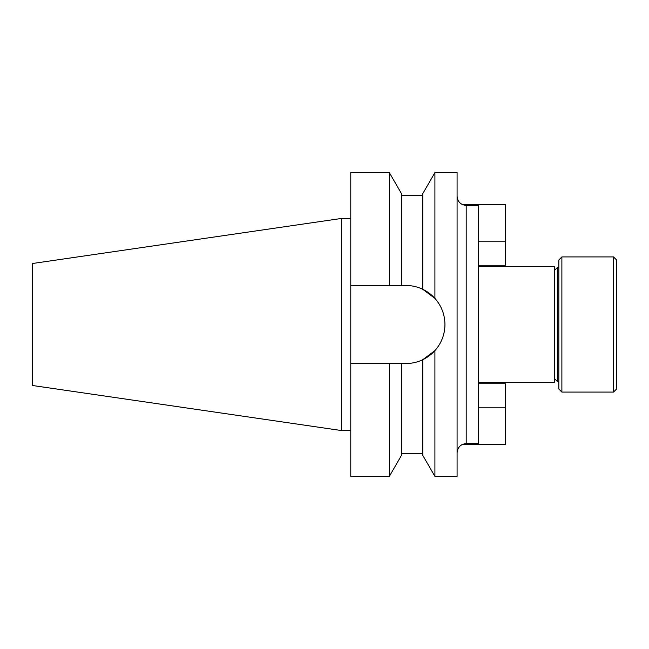 <?xml version="1.0" encoding="UTF-8"?>
<svg xmlns="http://www.w3.org/2000/svg" width="649" height="649" viewBox="0 0 649 649"><rect width="100%" height="100%" fill="white"/><g stroke="black" fill="none" stroke-linecap="round" stroke-linejoin="round"><path stroke-width="0.97" d="M478.345 382.366L554.278 382.366L554.278 266.634L478.345 266.634M434.911 172.626L457.083 172.626L457.083 476.374L434.911 476.374L434.911 350.614L422.759 359.7C417.477 362.231 411.864 363.505 405.901 363.529A39.029 39.029 0 0 0 444.938 324.5C444.816 314.554 441.474 305.849 434.911 298.386L434.911 172.626L422.759 193.67L422.759 289.3L434.911 298.386A39.029 39.029 0 0 0 422.759 289.3C417.421 286.761 411.799 285.479 405.901 285.471L401.496 285.471L401.496 193.67L389.351 172.626L350.776 172.626L350.776 285.471L389.351 285.471L389.351 172.626M434.911 350.614C441.458 343.199 444.792 334.495 444.938 324.5M32.45 385.49L32.45 263.51L341.658 218.421L341.658 430.579L32.45 385.49M478.345 383.729L505.303 383.729L505.303 444.476L462.291 444.476L461.115 445.165M459.719 446.342L458.608 447.729M457.245 451.136L457.083 452.864C457.586 447.266 460.62 444.176 466.193 443.583L478.345 443.583L478.345 205.417L466.193 205.417C460.636 204.841 457.594 201.742 457.083 196.136M457.772 199.665L458.592 201.247M350.776 363.529L389.351 363.529L389.351 476.374L350.776 476.374L350.776 285.471M434.911 476.374L422.759 455.33L422.759 359.7M405.901 363.529L389.351 363.529M389.351 476.374L401.496 455.33L401.496 363.529M389.351 285.471L401.496 285.471M613.516 392.085L616.55 389.043L616.55 259.957L613.516 256.915L561.88 256.915L561.88 392.085L613.516 392.085L613.516 256.915M561.88 392.085L558.838 389.043L558.838 259.957L561.88 256.915M558.838 381.45L557.321 381.45L557.321 267.55L554.278 270.584M478.345 265.271L505.303 265.271L505.303 204.524L462.291 204.524M466.193 205.417L466.193 443.583M505.303 407.84L478.345 407.84M505.303 241.16L478.345 241.16M350.776 430.579L341.658 430.579M422.759 195.406L401.496 195.406M422.759 453.594L401.496 453.594M350.776 218.421L341.658 218.421M554.278 378.416L557.321 381.45M558.838 267.55L557.321 267.55"/></g></svg>
